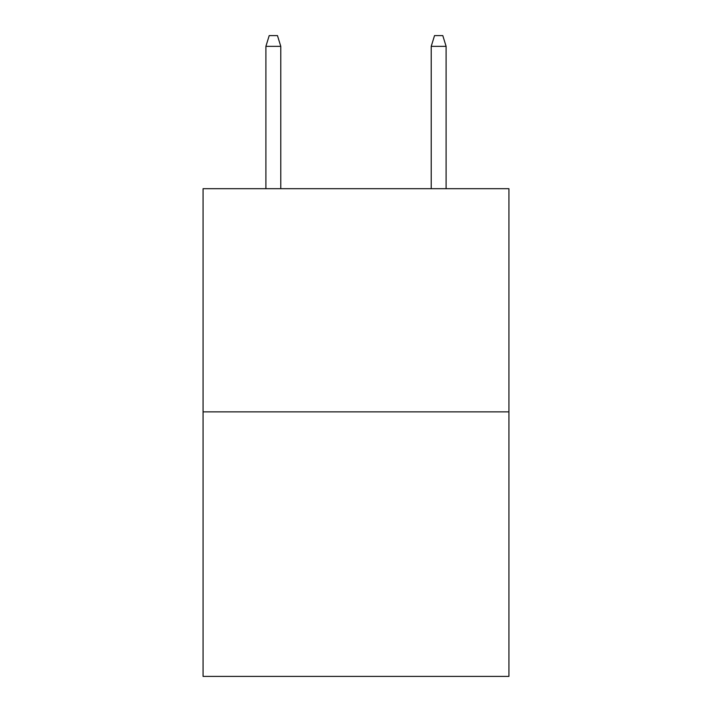 <?xml version="1.0" encoding="UTF-8"?>
<svg xmlns="http://www.w3.org/2000/svg" width="712" height="712" viewBox="0 0 712 712"><rect width="100%" height="100%" fill="white"/><g stroke="black" fill="none" stroke-linecap="round" stroke-linejoin="round"><path stroke-width="1.07" d="M508.929 411.883L508.929 188.689L203.071 188.689L203.071 676.4L508.929 676.4L508.929 411.883L203.071 411.883M280.777 188.689L280.777 46.342L265.896 46.342L265.896 188.689M265.896 46.342L269.207 35.6L277.466 35.6L280.777 46.342M431.223 46.342L434.534 35.6L442.793 35.6L446.104 46.342L431.223 46.342L431.223 188.689M446.104 46.342L446.104 188.689"/></g></svg>
